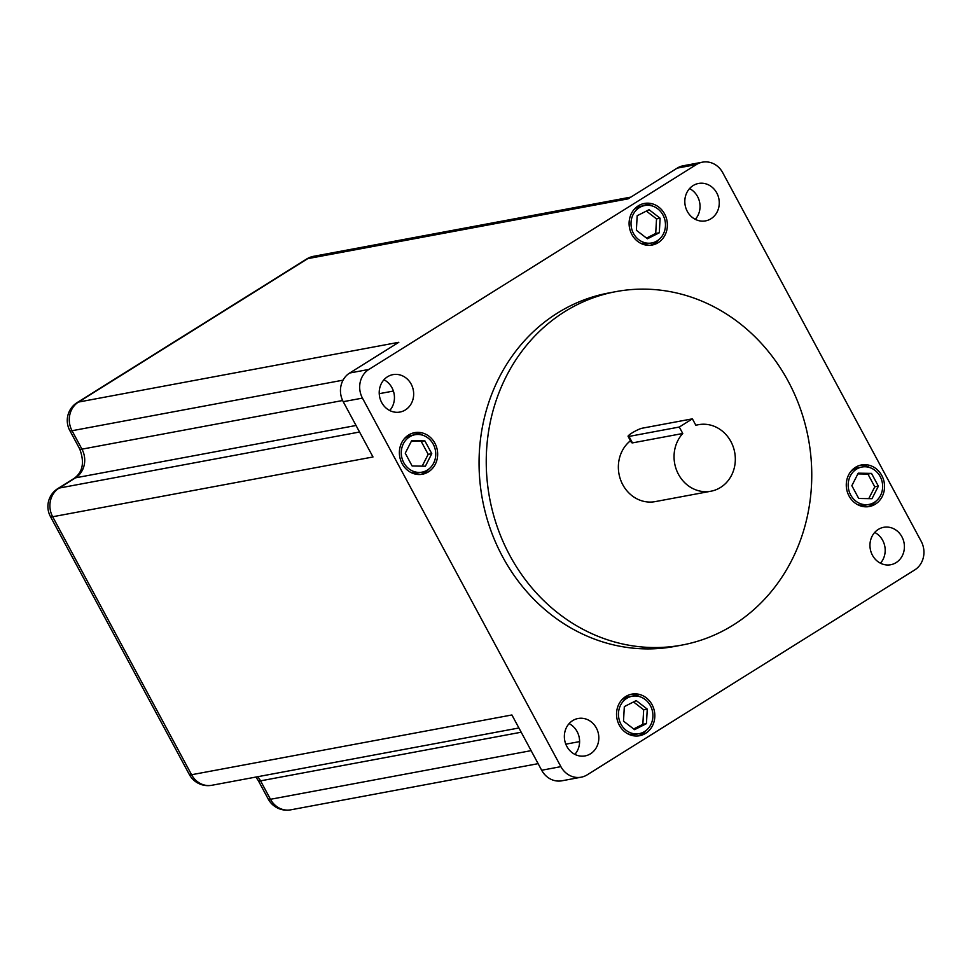 <?xml version="1.0" encoding="UTF-8"?>
<svg xmlns="http://www.w3.org/2000/svg" width="972" height="972" viewBox="0 0 972 972"><rect width="100%" height="100%" fill="white"/><g stroke="black" fill="none" stroke-linecap="round" stroke-linejoin="round"><path stroke-width="1.46" d="M644.618 731.527A19.039 17.168 79.4 0 0 651.726 708.661A19.039 17.168 79.4 0 0 632.189 696.231A19.039 17.168 79.4 0 0 626.758 698.358A19.039 17.168 79.4 0 0 619.65 721.212A19.039 17.168 79.4 0 0 639.175 733.653A19.039 17.168 79.4 0 0 644.618 731.527M632.189 696.231L628.605 696.9A19.039 17.168 79.4 0 0 623.161 699.026A19.039 17.168 79.4 0 0 621.46 700.241M874.338 502.33A19.039 17.168 79.4 0 0 881.458 479.463A19.039 17.168 79.4 0 0 861.921 467.034A19.039 17.168 79.4 0 0 856.49 469.16A19.039 17.168 79.4 0 0 849.37 492.014A19.039 17.168 79.4 0 0 868.907 504.456A19.039 17.168 79.4 0 0 874.338 502.33M861.921 467.034L858.325 467.702A19.039 17.168 79.4 0 0 852.894 469.828A19.039 17.168 79.4 0 0 851.193 471.055M657.169 240.837A19.039 17.168 79.4 0 0 664.277 217.971A19.039 17.168 79.4 0 0 644.752 205.529A19.039 17.168 79.4 0 0 639.309 207.668A19.039 17.168 79.4 0 0 632.201 230.522A19.039 17.168 79.4 0 0 651.738 242.964A19.039 17.168 79.4 0 0 657.169 240.837M644.752 205.529L641.156 206.21A19.039 17.168 79.4 0 0 635.724 208.336A19.039 17.168 79.4 0 0 634.023 209.551M427.437 470.023A19.039 17.168 79.4 0 0 434.557 447.169A19.039 17.168 79.4 0 0 415.02 434.727A19.039 17.168 79.4 0 0 409.589 436.853A19.039 17.168 79.4 0 0 402.469 459.72A19.039 17.168 79.4 0 0 422.006 472.161A19.039 17.168 79.4 0 0 427.437 470.023M415.02 434.727L411.423 435.395A19.039 17.168 79.4 0 0 405.992 437.534A19.039 17.168 79.4 0 0 404.291 438.749M625.761 696.511A21.153 19.076 79.4 0 0 617.864 721.917A21.153 19.076 79.4 0 0 639.564 735.731A21.153 19.076 79.4 0 0 645.602 733.362A21.153 19.076 79.4 0 0 653.512 707.968A21.153 19.076 79.4 0 0 631.8 694.142A21.153 19.076 79.4 0 0 625.761 696.511M637.754 735.974A21.153 19.076 79.4 0 0 642.018 734.042A21.153 19.076 79.4 0 0 646.307 730.3M855.494 467.313A21.153 19.076 79.4 0 0 847.596 492.719A21.153 19.076 79.4 0 0 869.296 506.534A21.153 19.076 79.4 0 0 875.335 504.176A21.153 19.076 79.4 0 0 883.232 478.771A21.153 19.076 79.4 0 0 861.532 464.956A21.153 19.076 79.4 0 0 855.494 467.313M867.474 506.777A21.153 19.076 79.4 0 0 871.738 504.845A21.153 19.076 79.4 0 0 876.039 501.102M638.325 205.821A21.153 19.076 79.4 0 0 630.415 231.215A21.153 19.076 79.4 0 0 652.127 245.041A21.153 19.076 79.4 0 0 658.166 242.672A21.153 19.076 79.4 0 0 666.063 217.278A21.153 19.076 79.4 0 0 644.363 203.452A21.153 19.076 79.4 0 0 638.325 205.821M650.304 245.284A21.153 19.076 79.4 0 0 654.569 243.34A21.153 19.076 79.4 0 0 658.87 239.61M408.592 435.019A21.153 19.076 79.4 0 0 400.695 460.412A21.153 19.076 79.4 0 0 422.395 474.239A21.153 19.076 79.4 0 0 428.433 471.87A21.153 19.076 79.4 0 0 436.331 446.464A21.153 19.076 79.4 0 0 414.631 432.649A21.153 19.076 79.4 0 0 408.592 435.019M420.572 474.47A21.153 19.076 79.4 0 0 424.837 472.538A21.153 19.076 79.4 0 0 429.138 468.808M572.666 720.617A19.039 17.168 79.4 0 0 565.546 743.471A19.039 17.168 79.4 0 0 585.083 755.912A19.039 17.168 79.4 0 0 590.514 753.786A19.039 17.168 79.4 0 0 597.634 730.92A19.039 17.168 79.4 0 0 578.097 718.49A19.039 17.168 79.4 0 0 572.666 720.617M878.251 529.448A19.039 17.168 79.4 0 0 871.143 552.303A19.039 17.168 79.4 0 0 890.68 564.744A19.039 17.168 79.4 0 0 896.111 562.618A19.039 17.168 79.4 0 0 903.219 539.752A19.039 17.168 79.4 0 0 883.694 527.31A19.039 17.168 79.4 0 0 878.251 529.448M693.109 185.591A19.039 17.168 79.4 0 0 686.001 208.445A19.039 17.168 79.4 0 0 705.526 220.887A19.039 17.168 79.4 0 0 710.969 218.761A19.039 17.168 79.4 0 0 718.077 195.894A19.039 17.168 79.4 0 0 698.54 183.465A19.039 17.168 79.4 0 0 693.109 185.591M387.512 376.759A19.039 17.168 79.4 0 0 380.404 399.626A19.039 17.168 79.4 0 0 399.929 412.055A19.039 17.168 79.4 0 0 405.373 409.929A19.039 17.168 79.4 0 0 412.48 387.075A19.039 17.168 79.4 0 0 392.955 374.633A19.039 17.168 79.4 0 0 387.512 376.759M720.568 487.434A33.838 30.521 79.4 0 0 733.204 446.792A33.838 30.521 79.4 0 0 698.479 424.691A33.838 30.521 79.4 0 0 695.867 425.311L692.392 418.847L679.294 427.036L682.769 433.5A33.838 30.521 79.4 0 0 677.812 473.036A33.838 30.521 79.4 0 0 710.897 491.225A33.838 30.521 79.4 0 0 720.568 487.434M733.338 624.984A179.784 162.13 79.4 0 0 800.491 409.078A179.784 162.13 79.4 0 0 616.017 291.612A179.784 162.13 79.4 0 0 564.659 311.708A179.784 162.13 79.4 0 0 497.518 527.614A179.784 162.13 79.4 0 0 681.98 645.068A179.784 162.13 79.4 0 0 733.338 624.984M616.017 291.612L608.837 292.961A179.784 162.13 79.4 0 0 557.478 313.057A179.784 162.13 79.4 0 0 490.325 528.962A179.784 162.13 79.4 0 0 674.787 646.416L681.98 645.068M702.477 162.166L683.255 165.762A21.153 19.076 79.4 0 0 677.217 168.12L628.082 198.859L307.76 258.637L78.489 402.068L398.812 342.29L349.677 373.017A21.153 19.076 79.4 0 0 343.225 401.691L372.993 456.974L52.67 516.752L191.581 774.733L511.904 714.967L541.671 770.249A21.153 19.076 79.4 0 0 561.925 780.795L581.147 777.199A21.153 19.076 79.4 0 0 587.185 774.842L914.725 569.932A21.153 19.076 79.4 0 0 921.177 541.27L722.743 172.712A21.153 19.076 79.4 0 0 702.477 162.166A21.153 19.076 79.4 0 0 696.438 164.535L368.898 369.433A21.153 19.076 79.4 0 0 362.447 398.107L560.893 766.653A21.153 19.076 79.4 0 0 581.147 777.199M574.853 754.381A19.039 17.168 79.4 0 0 569.106 723.618M880.438 563.201A19.039 17.168 79.4 0 0 874.703 532.437M695.296 219.344A19.039 17.168 79.4 0 0 689.549 188.58M389.699 410.524A19.039 17.168 79.4 0 0 383.964 379.76M710.897 491.225L655.213 501.613A33.838 30.521 -100.6 0 1 621.108 481.164A33.838 30.521 -100.6 0 1 630.464 440.741M682.769 433.5L632.468 442.892L631.484 442.649L628.082 436.343A8.456 1.227 -28.3 0 0 628.981 436.428L679.294 427.036M628.082 436.343A8.456 1.227 -28.3 0 1 631.946 433.002A8.456 1.227 -28.3 0 1 642.091 428.227L692.392 418.847M422.881 435.286A21.153 19.076 79.4 0 0 412.857 433.087M410.548 472.271A19.039 17.168 79.4 0 0 418.41 472.829L422.006 472.161M652.613 206.088A21.153 19.076 79.4 0 0 642.589 203.889M640.281 243.085A19.039 17.168 79.4 0 0 648.142 243.632L651.738 242.964M869.782 467.581A21.153 19.076 79.4 0 0 859.758 465.381M857.45 504.577A19.039 17.168 79.4 0 0 865.311 505.124L868.907 504.456M640.05 696.778A21.153 19.076 79.4 0 0 630.026 694.579M627.718 733.775A19.039 17.168 79.4 0 0 635.579 734.322L639.175 733.653M424.898 440.911L411.642 440.68L405.251 453.207L412.128 465.977L425.384 466.208L431.775 453.681L424.898 440.911L411.265 441.41M660.122 218.226L649.065 209.709L637.182 215.723L636.368 230.267L647.425 238.784L659.295 232.77L660.122 218.226L656.525 218.907L646.368 211.07M858.726 498.466L871.993 498.697L878.372 486.17L871.507 473.4L858.24 473.17L851.849 485.696L858.726 498.466M623.502 721.139L634.57 729.656L646.441 723.642L647.267 709.11L636.21 700.593L624.328 706.608L623.502 721.139M422.164 466.147L428.178 454.349L421.313 441.58M428.178 454.349L431.775 453.681M633.659 728.964L642.844 724.322L643.671 709.779L633.513 701.954M643.671 709.779L647.267 709.11M642.844 724.322L646.441 723.642M868.761 498.636L874.788 486.838L867.911 474.069L857.863 473.886M867.911 474.069L871.507 473.4M874.788 486.838L878.372 486.17M646.526 238.091L655.711 233.438L656.525 218.907M655.711 233.438L659.295 232.77M349.677 373.017L368.898 369.433M362.447 398.107L343.225 401.691M696.438 164.535L677.217 168.12M541.671 770.249L560.893 766.653M521.186 732.22L260.557 780.856L270.471 799.288L531.113 750.651M565.813 744.175L579.604 741.6M356.031 425.481L75.5 477.835L59.122 488.078L359.555 432.018M343.055 380.161L72.037 430.73L81.952 449.161L342.63 400.513M379.238 393.684L393.393 391.048M628.981 436.428L632.468 442.892M290.737 809.834A21.153 19.076 -100.6 0 1 270.471 799.288A21.153 3.05 -28.3 0 1 268.236 799.069A21.153 21.153 0 0 0 290.737 809.834L538.124 763.664M306.472 259.123A21.153 8.614 -122 0 1 307.76 258.637A21.153 19.076 -100.6 0 1 313.81 256.268A21.153 21.153 0 0 0 306.472 259.123L77.189 402.554A21.153 21.153 0 0 0 69.79 430.511L79.704 448.943C84.673 462.259 82.839 472.052 74.2 478.333L57.834 488.576A21.153 21.153 0 0 0 50.423 516.533A21.153 3.05 -28.3 0 0 52.67 516.752A21.153 19.076 79.4 0 1 59.122 488.078A21.153 8.614 -122 0 0 57.834 488.576M268.236 799.069L258.309 780.638A21.153 3.05 -28.3 0 0 260.557 780.856A21.153 19.076 79.4 0 0 257.689 776.725M69.79 430.511A21.153 3.05 151.7 0 0 72.037 430.73A21.153 19.076 -100.6 0 1 78.489 402.068A21.153 8.614 -122 0 0 77.189 402.554M211.835 785.279A21.153 19.076 -100.6 0 1 191.581 774.733A21.153 3.05 -28.3 0 1 189.333 774.514A21.153 21.153 0 0 0 211.835 785.279L518.914 727.979M74.2 478.333A21.153 8.614 -122 0 1 75.5 477.835A21.153 19.076 79.4 0 0 81.952 449.161A21.153 3.05 151.7 0 1 79.704 448.943M698.479 424.691L695.806 425.189M630.901 197.097L313.81 256.268M258.309 780.638L255.94 777.053M50.423 516.533L189.333 774.514"/></g></svg>
